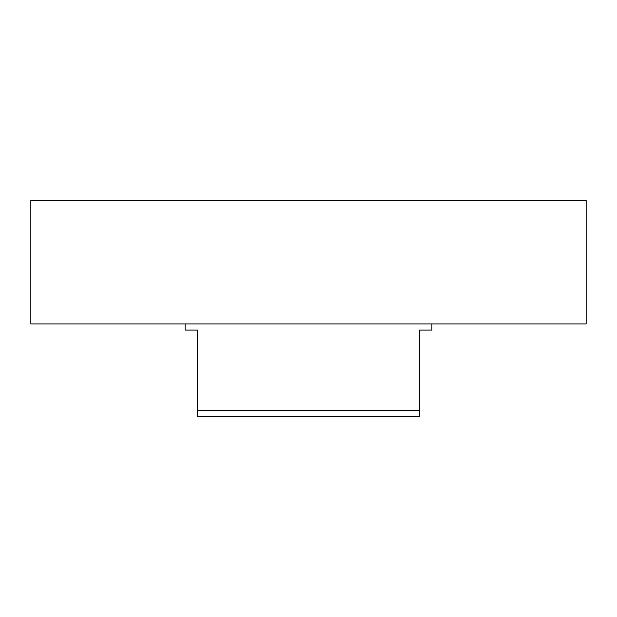 <?xml version="1.0" encoding="UTF-8"?>
<svg xmlns="http://www.w3.org/2000/svg" width="617" height="617" viewBox="0 0 617 617"><rect width="100%" height="100%" fill="white"/><g stroke="black" fill="none" stroke-linecap="round" stroke-linejoin="round"><path stroke-width="0.93" d="M586.15 323.925L586.15 200.525L30.85 200.525L30.85 323.925L586.15 323.925M197.44 410.305L419.56 410.305L419.56 416.475L197.44 416.475L197.44 330.095L185.1 330.095L185.1 323.925M419.56 410.305L419.56 330.095L431.9 330.095L431.9 323.925"/></g></svg>
